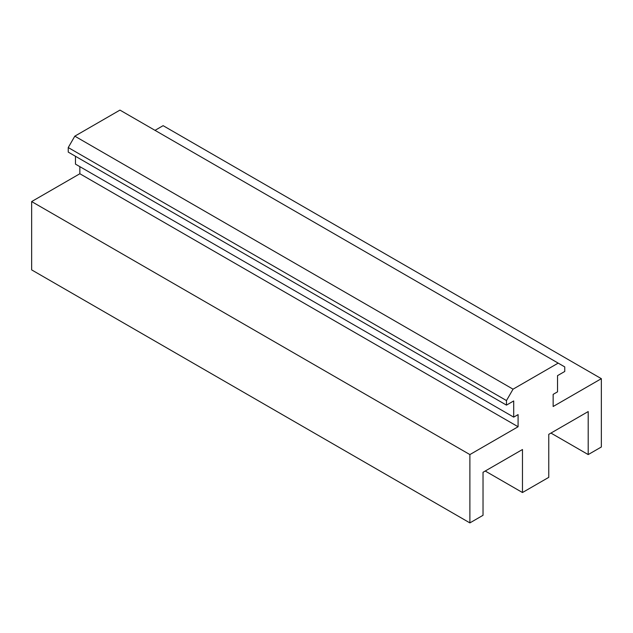 <?xml version="1.0" encoding="UTF-8"?>
<svg xmlns="http://www.w3.org/2000/svg" width="633" height="633" viewBox="0 0 633 633"><rect width="100%" height="100%" fill="white"/><g stroke="black" fill="none" stroke-linecap="round" stroke-linejoin="round"><path stroke-width="0.95" d="M550.955 433.075L588.199 454.581L601.35 446.993L601.35 378.676L163.116 125.666L155.014 130.351M601.35 378.676L553.147 406.505L553.147 394.367L557.531 391.835L557.531 375.638L564.755 371.468L564.755 366.911L119.953 110.102L74.813 136.166L68.245 147.552L68.245 152.11L506.471 405.12L513.703 400.942L513.703 417.131L518.087 414.607L518.087 426.753L469.884 454.581L469.884 522.898L483.026 515.302L483.026 472.289L522.47 449.517L522.47 492.529L548.764 477.353L548.764 434.341L588.199 411.569L588.199 454.581M75.469 156.28L75.469 164.121L513.703 417.131M79.853 166.653L79.853 173.743L31.65 201.571L31.65 269.887L469.884 522.898M485.218 471.023L522.47 492.529M31.65 201.571L469.884 454.581M79.853 173.743L518.087 426.753M68.245 147.552L506.471 400.562L506.471 405.12M74.813 136.166L513.047 389.176L506.471 400.562M558.187 363.113L513.047 389.176"/></g></svg>
